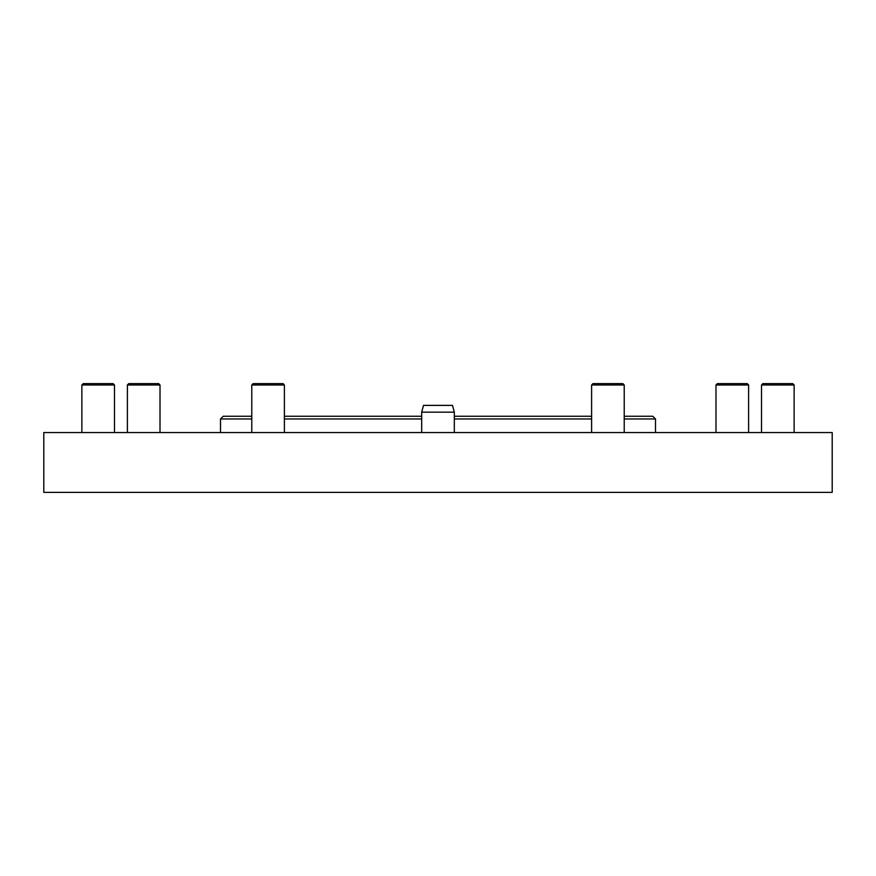 <?xml version="1.0" encoding="UTF-8"?>
<svg xmlns="http://www.w3.org/2000/svg" width="876" height="876" viewBox="0 0 876 876"><rect width="100%" height="100%" fill="white"/><g stroke="black" fill="none" stroke-linecap="round" stroke-linejoin="round"><path stroke-width="1.31" d="M251.773 418.969L220.511 418.969L223.227 416.253L251.773 416.253M284.393 416.253L421.685 416.253M454.315 416.253L591.607 416.253M624.227 416.253L652.773 416.253L655.489 418.969L624.227 418.969M591.607 418.969L454.315 418.969M421.685 418.969L284.393 418.969M655.489 432.558L655.489 418.969M220.511 432.558L220.511 418.969M832.2 492.378L43.8 492.378L43.8 432.558L832.2 432.558L832.2 492.378M251.773 384.991L253.131 383.622L283.036 383.622L284.393 384.991L251.773 384.991L251.773 432.558M591.607 384.991L592.964 383.622L622.869 383.622L624.227 384.991L591.607 384.991L591.607 432.558M127.392 384.991L128.75 383.622L158.655 383.622L160.012 384.991L127.392 384.991L127.392 432.558M81.862 384.991L83.22 383.622L113.124 383.622L114.482 384.991L81.862 384.991L81.862 432.558M761.518 384.991L762.876 383.622L792.78 383.622L794.138 384.991L761.518 384.991L761.518 432.558M715.988 384.991L717.345 383.622L747.25 383.622L748.608 384.991L715.988 384.991L715.988 432.558M423.513 405.38L452.487 405.38L454.315 412.169L421.685 412.169L423.513 405.38M454.315 432.558L454.315 412.169M421.685 432.558L421.685 412.169M284.393 432.558L284.393 384.991M624.227 432.558L624.227 384.991M160.012 432.558L160.012 384.991M114.482 432.558L114.482 384.991M794.138 432.558L794.138 384.991M748.608 432.558L748.608 384.991"/></g></svg>
